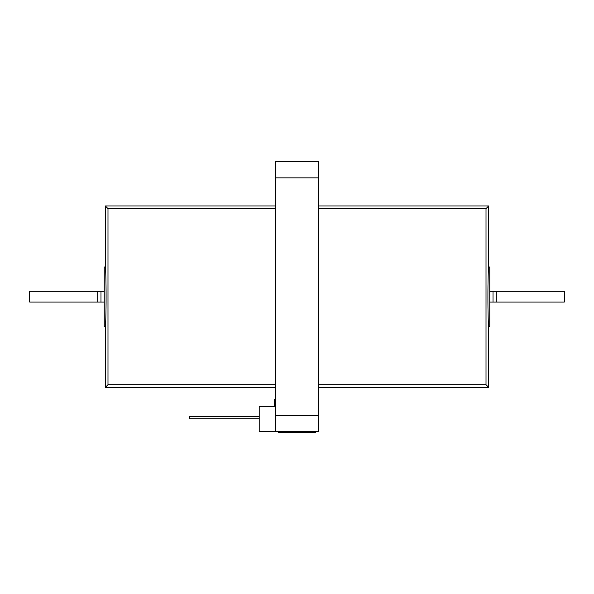 <?xml version="1.0" encoding="UTF-8"?>
<svg xmlns="http://www.w3.org/2000/svg" width="594" height="594" viewBox="0 0 594 594"><rect width="100%" height="100%" fill="white"/><g stroke="black" fill="none" stroke-linecap="round" stroke-linejoin="round"><path stroke-width="0.89" d="M259.199 431.675L275.401 431.675L275.401 161.679L318.599 161.679L318.599 431.675L259.199 431.675L259.199 406.296L275.401 406.296M105.301 266.973L104.217 266.973L104.217 326.373L105.301 326.373C105.687 327.702 106.111 311.367 106.081 296.673C106.111 281.979 105.687 265.652 105.301 266.973L105.301 205.955L107.989 208.643L107.989 384.712L105.301 387.399L105.301 326.373M486.011 208.643L488.699 205.955L488.699 266.973C488.313 265.652 487.889 281.979 487.919 296.673C487.889 311.367 488.313 327.702 488.699 326.373L488.699 387.399L486.011 384.712L486.011 208.643L318.599 208.643M488.699 266.973L489.783 266.973L489.783 326.373L488.699 326.373M275.401 208.643L107.989 208.643M107.989 384.712L275.401 384.712M318.599 384.712L486.011 384.712M318.599 387.399L488.699 387.399M488.699 205.955L318.599 205.955M105.301 205.955L275.401 205.955M275.401 387.399L105.301 387.399M274.317 399.599L275.401 399.235L274.317 399.576M274.317 405.724L275.401 405.799M275.401 399.339L274.317 399.339L274.317 405.472L275.401 405.472M274.317 405.472L275.401 405.776M274.317 405.167L275.401 405.167M274.317 401.908L275.401 401.908M274.317 400.972L275.401 400.972M274.317 399.799L275.401 399.799M100.98 291.275L100.98 302.079L29.7 302.079L29.7 291.275L104.217 291.275M100.98 302.079L104.217 302.079M97.743 291.275L97.743 302.079M493.02 291.275L496.257 291.275L496.257 302.079L493.02 302.079L493.02 291.275L489.783 291.275M496.257 302.079L564.3 302.079L564.3 291.275L496.257 291.275M493.02 302.079L489.783 302.079M315.897 431.675L315.897 432.217L278.103 432.217L278.103 431.675M314.746 432.217L315.169 432.321M305.643 432.217L300.237 432.217M300.133 432.217L298.515 432.217M295.411 432.217L294.735 432.217M289.115 432.217L287.496 432.217M284.793 432.217L283.717 432.217M283.605 432.217L282.024 432.217M279.677 432.321L278.207 432.217M294.624 432.217L292.931 432.217M303.274 432.321L303.92 432.321M284.793 432.321L287.496 432.321M295.805 432.321L298.381 432.217M295.411 432.321L295.946 432.217M306.17 432.217L308.383 432.217M281.987 432.217L279.291 432.217M289.456 432.321L292.233 432.217M292.233 432.321L292.931 432.321M314.746 432.321L312.659 432.217M312.659 432.321L309.281 432.217M259.199 416.446L189.434 416.446L189.434 418.822L259.199 418.822L189.434 418.822M318.599 177.873L275.401 177.873M318.599 415.473L275.401 415.473"/></g></svg>
